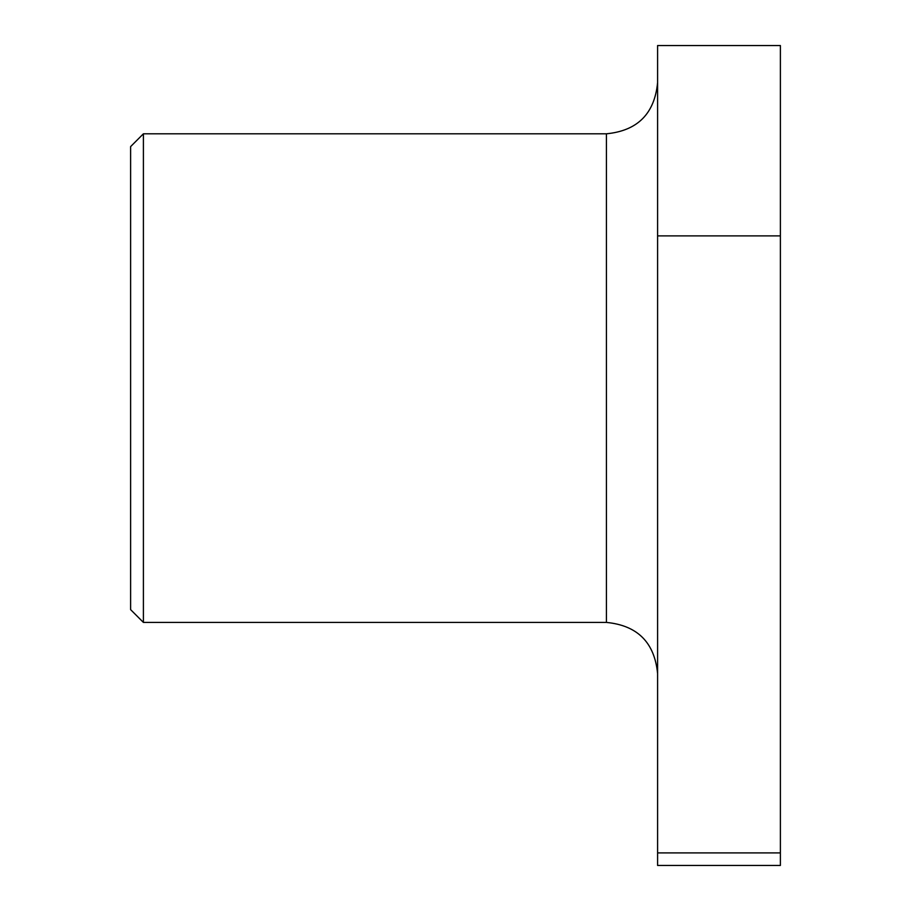 <?xml version="1.0" encoding="UTF-8"?>
<svg xmlns="http://www.w3.org/2000/svg" width="911" height="911" viewBox="0 0 911 911"><rect width="100%" height="100%" fill="white"/><g stroke="black" fill="none" stroke-linecap="round" stroke-linejoin="round"><path stroke-width="1.37" d="M143.403 622.418L130.615 609.63L130.615 146.603L143.403 133.803L143.403 622.418L606.43 622.418L606.43 133.803C637.506 130.774 654.565 113.727 657.594 82.639M780.385 235.892L780.385 45.55L657.594 45.55L657.594 235.892L780.385 235.892L780.385 852.901L657.594 852.901L657.594 235.892M657.594 852.901L657.594 865.45L780.385 865.45L780.385 852.901M606.43 622.418C637.506 625.447 654.565 642.506 657.594 673.582M143.403 133.803L606.43 133.803"/></g></svg>
